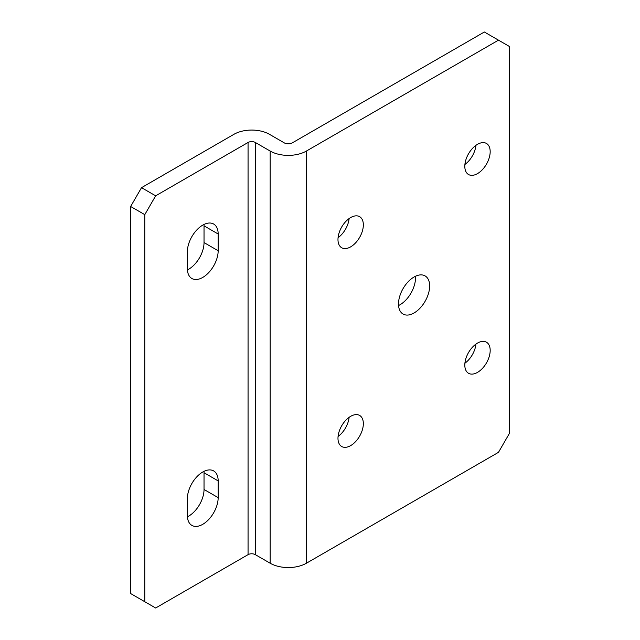 <?xml version="1.0" encoding="UTF-8"?>
<svg xmlns="http://www.w3.org/2000/svg" width="640" height="640" viewBox="0 0 640 640"><rect width="100%" height="100%" fill="white"/><g stroke="black" fill="none" stroke-linecap="round" stroke-linejoin="round"><path stroke-width="0.96" d="M350.664 246.856A17.936 10.36 120 0 0 362.376 231.048A17.936 10.36 120 0 0 359.632 216.672A17.936 10.36 120 0 0 350.664 217.56A17.936 10.36 120 0 0 338.944 233.368A17.936 10.36 120 0 0 341.688 247.744A17.936 10.36 120 0 0 350.664 246.856M338.072 237.696A17.936 10.36 120 0 0 349.12 218.56M350.664 445.616A17.936 10.36 120 0 0 362.376 429.816A17.936 10.36 120 0 0 359.632 415.44A17.936 10.36 120 0 0 350.664 416.328A17.936 10.36 120 0 0 338.944 432.136A17.936 10.36 120 0 0 341.688 446.504A17.936 10.36 120 0 0 350.664 445.616M338.072 436.456A17.936 10.36 120 0 0 349.12 417.328M477.496 173.624A17.936 10.36 120 0 0 489.216 157.816A17.936 10.36 120 0 0 486.464 143.448A17.936 10.36 120 0 0 477.496 144.336A17.936 10.36 120 0 0 465.776 160.136A17.936 10.36 120 0 0 468.528 174.512A17.936 10.36 120 0 0 477.496 173.624M464.904 164.464A17.936 10.36 120 0 0 475.952 145.336M477.496 372.392A17.936 10.36 120 0 0 489.216 356.584A17.936 10.36 120 0 0 486.464 342.208A17.936 10.36 120 0 0 477.496 343.096A17.936 10.36 120 0 0 465.776 358.904A17.936 10.36 120 0 0 468.528 373.28A17.936 10.36 120 0 0 477.496 372.392M464.904 363.232A17.936 10.36 120 0 0 475.952 344.096M414.08 312.96A22.024 12.712 120 0 0 428.464 293.552A22.024 12.712 120 0 0 425.088 275.904A22.024 12.712 120 0 0 414.08 276.992A22.024 12.712 120 0 0 399.688 296.4A22.024 12.712 120 0 0 403.064 314.048A22.024 12.712 120 0 0 414.08 312.96M398.568 305.52A22.024 12.712 120 0 0 399.944 304.8A22.024 12.712 120 0 0 415.456 276.272M202.768 225.112A21.784 12.576 120 0 0 187.368 251.792L187.368 268.528A21.784 12.576 120 0 0 191.88 278.504A21.784 12.576 120 0 0 208.664 272.664A21.784 12.576 120 0 0 218.168 250.744L218.168 234.008A21.784 12.576 120 0 0 213.656 224.032A21.784 12.576 120 0 0 202.768 225.112M202.768 472A21.784 12.576 120 0 0 187.368 498.68L187.368 515.416A21.784 12.576 120 0 0 191.88 525.392A21.784 12.576 120 0 0 208.664 519.552A21.784 12.576 120 0 0 218.168 497.632L218.168 480.896A21.784 12.576 120 0 0 213.656 470.92A21.784 12.576 120 0 0 202.768 472M498.48 40.16L509.352 46.44L509.352 433.504L498.48 452.336L306.408 563.224A25.624 14.792 0 0 1 270.168 563.224L255.312 554.648A5.128 2.96 180 0 0 248.064 554.648L155.656 608L130.648 593.56L130.648 206.496L141.52 187.664L155.656 195.824L248.064 142.472A5.128 2.96 180 0 1 255.312 142.472L270.168 151.048A25.624 14.792 0 0 0 306.408 151.048L498.48 40.16L484.344 32L292.28 142.888A5.64 3.256 180 0 1 284.304 142.888L269.448 134.312A25.112 14.496 0 0 0 233.936 134.312L141.52 187.664M187.416 269.912A21.784 12.576 120 0 0 204.032 242.584L204.032 225.848A21.784 12.576 120 0 0 203.984 224.464M187.416 516.8A21.784 12.576 120 0 0 204.032 489.472L204.032 472.736A21.784 12.576 120 0 0 203.984 471.352M155.656 195.824L144.784 214.656L144.784 601.72M144.784 214.656L130.648 206.496M248.064 142.472L248.064 554.648M255.312 142.472L255.312 554.648M270.168 151.048L270.168 563.224M306.408 151.048L306.408 563.224M204.032 489.472L218.168 497.632M204.032 472.736L218.168 480.896M204.032 225.848L218.168 234.008M204.032 242.584L218.168 250.744"/></g></svg>
